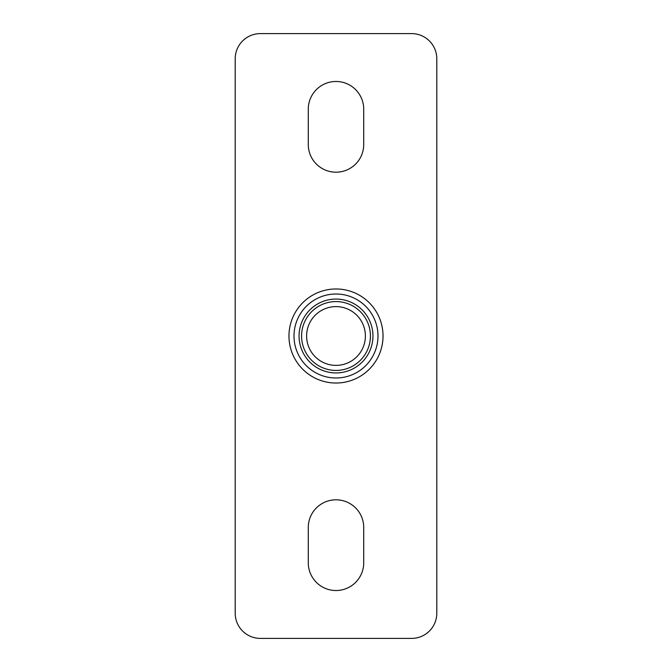 <?xml version="1.0" encoding="UTF-8"?>
<svg xmlns="http://www.w3.org/2000/svg" width="672" height="672" viewBox="0 0 672 672"><rect width="100%" height="100%" fill="white"/><g stroke="black" fill="none" stroke-linecap="round" stroke-linejoin="round"><path stroke-width="1.01" d="M377.992 336A41.992 41.992 0 0 0 336 294.008A41.992 41.992 0 0 0 294.008 336A41.992 41.992 0 0 0 336 377.992A41.992 41.992 0 0 0 377.992 336M411.6 33.6A25.2 25.2 0 0 1 436.8 58.8L436.8 613.2A25.2 25.2 0 0 1 411.6 638.4L260.4 638.4A25.2 25.2 0 0 1 235.2 613.2L235.2 58.8A25.2 25.2 0 0 1 260.4 33.6L411.6 33.6M308.28 144.48L308.28 109.2A27.72 27.72 0 0 1 336 81.48A27.72 27.72 0 0 1 363.72 109.2L363.72 144.48A27.72 27.72 0 0 1 336 172.2A27.72 27.72 0 0 1 308.28 144.48M308.28 562.8L308.28 527.52A27.72 27.72 0 0 1 336 499.8A27.72 27.72 0 0 1 363.72 527.52L363.72 562.8A27.72 27.72 0 0 1 336 590.52A27.72 27.72 0 0 1 308.28 562.8M365.392 336A29.392 29.392 0 0 1 321.308 361.452A29.392 29.392 0 0 1 321.308 310.548A29.392 29.392 0 0 1 365.392 336M370.432 336A34.432 34.432 0 0 0 318.788 306.188A34.432 34.432 0 0 0 318.788 365.812A34.432 34.432 0 0 0 370.432 336M372.952 336A36.952 36.952 0 0 1 317.528 367.996A36.952 36.952 0 0 1 317.528 304.004A36.952 36.952 0 0 1 372.952 336M336 383.032A47.032 47.032 0 0 0 376.732 312.488A47.032 47.032 0 0 0 295.268 312.488A47.032 47.032 0 0 0 336 383.032"/></g></svg>
